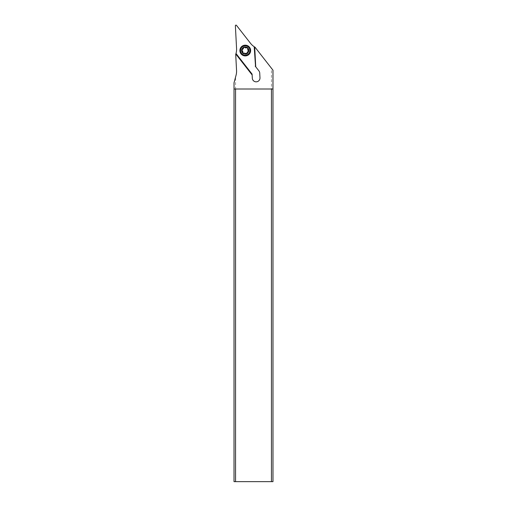 <?xml version="1.0" encoding="UTF-8"?>
<svg xmlns="http://www.w3.org/2000/svg" width="507" height="507" viewBox="0 0 507 507"><rect width="100%" height="100%" fill="white"/><g stroke="black" fill="none" stroke-linecap="round" stroke-linejoin="round"><path stroke-width="0.38" stroke-dasharray="2.54 1.9" d="M235.552 77.127L234.019 82.856L234.019 481.65L235.552 481.65L235.552 77.127L236.053 75.264A15.337 15.337 0 0 0 236.554 70.492L235.711 54.414A15.337 15.337 0 0 0 236.566 48.507L235.375 25.762A0.615 0.615 0 0 1 236.471 25.35L250.496 43.298A15.337 15.337 0 0 0 255.008 47.195L272.981 70.2L272.981 481.65L271.448 481.65L271.448 68.236M235.552 481.65L271.448 481.65M242.118 50.542A3.143 3.143 0 0 0 245.261 53.685A3.143 3.143 0 0 0 248.405 50.542A3.143 3.143 0 0 0 245.261 47.398A3.143 3.143 0 0 0 242.118 50.542A3.143 3.143 0 0 1 245.261 47.398A3.143 3.143 0 0 1 248.405 50.542A3.143 3.143 0 0 1 245.261 53.685A3.143 3.143 0 0 1 242.118 50.542M235.894 53.869L252.131 74.649L252.315 78.198A3.834 3.834 0 0 0 256.149 81.83A3.834 3.834 0 0 0 259.977 77.799L259.723 73.046A3.834 3.834 0 0 0 258.919 70.885L255.547 66.569L254.514 46.904M245.261 45.326A5.216 5.216 0 0 1 250.477 50.542A5.216 5.216 0 0 1 245.261 55.757A5.216 5.216 0 0 1 240.045 50.542A5.216 5.216 0 0 1 245.261 45.326M272.981 89.004L234.019 89.004M245.261 45.941A4.601 4.601 0 0 1 249.862 50.542A4.601 4.601 0 0 1 245.261 55.143A4.601 4.601 0 0 1 240.66 50.542A4.601 4.601 0 0 1 245.261 45.941M240.66 50.542A4.601 4.601 0 0 0 245.261 55.143A4.601 4.601 0 0 0 249.862 50.542A4.601 4.601 0 0 0 245.261 45.941A4.601 4.601 0 0 0 240.66 50.542M241.668 51.885A3.834 3.834 0 0 1 243.918 46.948A3.834 3.834 0 0 1 248.855 49.198A3.834 3.834 0 0 1 246.605 54.135A3.834 3.834 0 0 1 241.668 51.885A3.834 3.834 0 0 0 246.605 54.135A3.834 3.834 0 0 0 248.855 49.198A3.834 3.834 0 0 0 243.918 46.948A3.834 3.834 0 0 0 241.668 51.885A3.834 3.834 0 0 0 246.605 54.135A3.834 3.834 0 0 0 248.855 49.198A3.834 3.834 0 0 0 243.918 46.948A3.834 3.834 0 0 0 241.668 51.885M250.293 48.659A5.368 5.368 0 0 1 247.143 55.567A5.368 5.368 0 0 1 240.236 52.424A5.368 5.368 0 0 1 243.385 45.516A5.368 5.368 0 0 1 250.293 48.659M247.695 48.913L247.822 47.956L244.723 47.29M247.809 48.45L247.822 47.956M241.636 50.269L241.966 50.637L241.636 50.269L243.823 47.145M242.714 52.633L242.707 53.121M243.696 53.438L245.8 53.793M248.886 50.814L248.557 50.447L248.886 50.814L246.706 53.938M248.557 50.447L247.714 49.344M242.124 51.714A3.353 3.353 0 0 0 246.434 53.679A3.353 3.353 0 0 0 248.405 49.369A3.353 3.353 0 0 0 244.089 47.398A3.353 3.353 0 0 0 242.124 51.714M248.468 49.344A3.422 3.422 0 0 1 242.669 52.779A3.422 3.422 0 0 1 246.966 47.569A3.422 3.422 0 0 1 248.468 49.344M245.686 53.66L244.279 53.533L242.314 51.644C241.826 45.7 247.416 46.917 248.208 49.439L246.985 53.172"/><path stroke-width="0.76" d="M254.197 46.701L255.547 66.569L254.197 46.701A15.337 15.337 0 0 1 250.496 43.298L236.471 25.35A0.615 0.615 0 0 0 235.375 25.762L236.566 48.507A15.337 15.337 0 0 1 236.002 53.508L235.831 54.065A15.337 15.337 0 0 1 235.711 54.414L236.554 70.492A15.337 15.337 0 0 1 236.053 75.264L234.019 82.856L234.019 89.004L235.552 89.004L235.552 481.65L234.019 481.65L234.019 89.004M252.106 74.117L236.002 53.508M235.552 89.004L272.981 89.004L272.981 70.2L255.008 47.195A15.337 15.337 0 0 1 254.698 47.012L255.731 66.81L258.919 70.885A3.834 3.834 0 0 1 259.723 73.046L259.977 77.799A3.834 3.834 0 0 1 256.149 81.83A3.834 3.834 0 0 1 252.315 78.198L252.131 74.649L235.894 53.869M252.144 74.954L235.831 54.065M272.981 89.004L272.981 481.65L235.552 481.65M271.448 89.004L271.448 481.65M255.217 66.144L255.731 66.81M240.236 52.424A5.368 5.368 0 0 0 247.143 55.567A5.368 5.368 0 0 0 250.293 48.659A5.368 5.368 0 0 0 243.385 45.516A5.368 5.368 0 0 0 240.236 52.424M240.806 52.208A4.753 4.753 0 0 0 246.928 54.997A4.753 4.753 0 0 0 249.717 48.875A4.753 4.753 0 0 0 243.594 46.086A4.753 4.753 0 0 0 240.806 52.208M247.809 48.45L247.822 47.956A0.665 0.665 0 0 1 247.809 48.45A1.546 1.546 0 0 0 248.557 50.447A0.665 0.665 0 0 1 248.348 51.701A1.546 1.546 0 0 0 246.991 53.349A0.665 0.665 0 0 1 245.8 53.793A1.546 1.546 0 0 0 243.696 53.438A0.665 0.665 0 0 1 242.714 52.633A1.546 1.546 0 0 0 241.972 50.637A0.665 0.665 0 0 1 242.181 49.382A1.546 1.546 0 0 0 243.537 47.734A0.665 0.665 0 0 1 244.723 47.29A1.546 1.546 0 0 0 246.827 47.639A0.665 0.665 0 0 1 247.822 47.956L247.631 47.69M247.822 47.956L246.991 47.563M244.723 47.29L243.962 47.069L243.537 47.734L243.962 47.069M241.649 49.781L242.739 51.486L242.707 53.121L243.696 53.438M241.636 50.269L241.966 50.637L241.636 50.269M242.714 52.633L242.707 53.121M245.8 53.793L246.56 54.015L246.991 53.349L246.56 54.015M248.88 51.302L248.557 50.447M247.714 49.344L247.695 48.913M246.985 53.172L245.686 53.66"/></g></svg>
